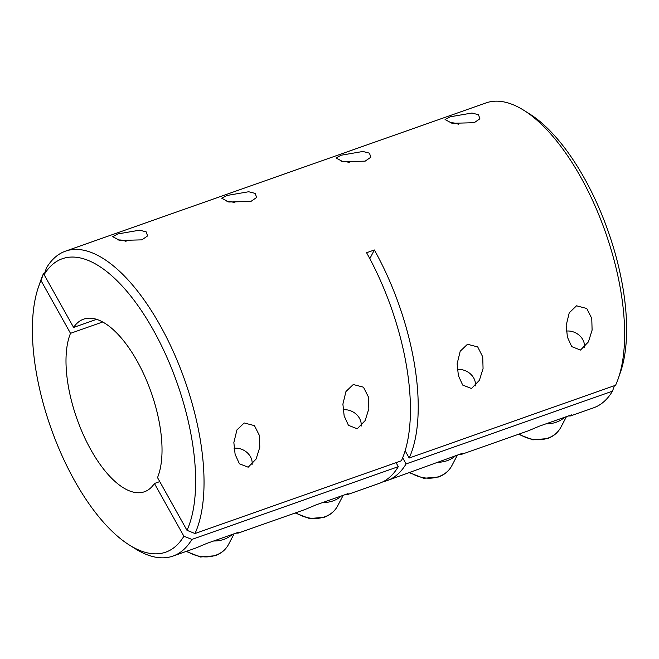 <?xml version="1.0" encoding="UTF-8"?>
<svg xmlns="http://www.w3.org/2000/svg" width="659" height="659" viewBox="0 0 659 659"><rect width="100%" height="100%" fill="white"/><g stroke="black" fill="none" stroke-linecap="round" stroke-linejoin="round"><path stroke-width="0.99" d="M344.855 494.736L347.235 494.654L348.117 493.583L315.974 504.918L305.018 509.531L238.196 533.09L239.077 532.027L206.926 543.362L195.978 547.975L172.955 556.089A161.653 69.607 70.6 0 1 135.12 548.659L129.321 545.018A155.557 66.987 -109.4 0 0 183.902 536.228L154.428 483.492A91.502 39.4 70.6 0 1 144.436 491.762A91.502 39.4 70.6 0 1 84.533 437.387A91.502 39.4 70.6 0 1 70.505 333.33L41.031 280.594A155.557 66.987 -109.4 0 0 38.42 287.159A155.557 66.987 -109.4 0 0 50.842 427.732A155.557 66.987 -109.4 0 0 129.321 545.018M568.132 416.027L570.513 415.944L571.394 414.882L539.243 426.208L528.296 430.829L461.473 454.38L462.354 453.318L387.138 480.584A161.653 69.607 -109.4 0 0 406.092 463.92L402.674 457.799M235.815 533.172L238.196 533.09M459.092 454.463L461.473 454.38M38.42 287.159L40.652 280.685A161.653 69.607 70.6 0 1 43.42 273.74L44.598 273.32M570.513 415.944L593.537 407.83A161.653 69.607 -109.4 0 0 612.491 391.158L406.092 463.92M383.151 481.688A161.653 69.607 -109.4 0 0 387.138 480.584M347.235 494.654L379.353 483.335A161.653 69.607 -109.4 0 0 398.3 466.663L191.901 539.424A161.653 69.607 70.6 0 1 172.955 556.089M154.428 483.492L159.766 481.605M102.672 321.996L70.505 333.33M612.491 391.158L614.402 385.68M183.902 536.228L191.901 539.424M398.3 466.663L396.059 462.643M43.42 273.74L41.031 280.594M226.861 195.501L221.786 198.252L228.78 202.016L250.922 201.423L256.623 197.478L255.198 193.417L248.649 191.744L226.861 195.501M341.09 155.236L336.016 157.979L343.009 161.743L365.16 161.15L370.86 157.213L369.427 153.143L362.878 151.471L341.09 155.236M450.138 116.8L445.064 119.543L452.049 123.307L474.2 122.714L479.9 118.777L478.475 114.707L471.918 113.035L450.138 116.8M117.821 233.945L112.747 236.688L119.732 240.453L141.883 239.86L147.583 235.922L146.158 231.853L139.601 230.18L117.821 233.945M576.534 305.809L586.757 308.486L591.766 318.412L592.103 330.118L588.421 341.881L580.505 350.061L571.724 346.618L567.432 337.186L566.172 325.439L569.236 312.794L576.534 305.809M467.486 344.253L477.717 346.931L482.726 356.849L483.063 368.562L479.381 380.325L471.457 388.497L462.684 385.062L458.392 375.622L457.124 363.875L460.196 351.231L467.486 344.253M353.257 384.518L363.48 387.195L368.488 397.122L368.826 408.827L365.144 420.59L357.227 428.77L348.446 425.327L344.155 415.887L342.894 404.14L345.959 391.504L353.257 384.518M244.217 422.963L254.44 425.64L259.448 435.558L259.786 447.263L256.104 459.035L248.188 467.206L239.406 463.771L235.115 454.331L233.854 442.584L236.919 429.94L244.217 422.963M618.348 378.315A161.653 69.607 -109.4 0 0 605.448 232.223A161.653 69.607 -109.4 0 0 523.88 110.341L529.679 113.982A155.557 66.987 70.6 0 1 608.158 231.268A155.557 66.987 70.6 0 1 620.58 371.841L618.348 378.315A161.653 69.607 -109.4 0 1 615.58 385.26L409.181 458.021L405.145 450.789M409.181 458.021A161.653 69.607 -109.4 0 0 374.37 249.975L369.814 258.657M374.37 249.975L366.577 252.727A161.653 69.607 -109.4 0 1 401.397 460.765L194.998 533.526L186.999 530.33L157.517 477.594A91.502 39.4 70.6 0 0 143.497 373.538A91.502 39.4 70.6 0 0 83.594 319.162A91.502 39.4 70.6 0 0 73.602 327.432L44.12 274.696L46.509 267.842A161.653 69.607 70.6 0 1 65.463 251.17A161.653 69.607 70.6 0 1 172.263 349.319A161.653 69.607 70.6 0 1 194.998 533.526M96.56 319.343L73.602 327.432M186.999 530.33A155.557 66.987 -109.4 0 0 153.44 330.258A155.557 66.987 -109.4 0 0 44.12 274.696M523.88 110.341A161.653 69.607 -109.4 0 0 486.045 102.911L65.463 251.17M564.639 417.254A30.503 25.553 -152.3 0 1 556.254 422.221A30.503 25.553 -152.3 0 1 545.998 423.828M566.345 331.082A14.918 12.496 -152.3 0 1 584.393 347.499M455.6 455.699A30.503 25.553 -152.3 0 1 447.214 460.657A30.503 25.553 -152.3 0 1 436.958 462.272M457.305 369.518A14.918 12.496 -152.3 0 1 475.353 385.935M234.027 448.227A14.918 12.496 -152.3 0 1 252.076 464.644M232.322 534.408A30.503 25.553 -152.3 0 1 223.936 539.367A30.503 25.553 -152.3 0 1 213.681 540.981M343.067 409.791A14.918 12.496 -152.3 0 1 361.116 426.208M341.37 495.963A30.503 25.553 -152.3 0 1 332.976 500.922A30.503 25.553 -152.3 0 1 322.721 502.537M450.254 122.871A14.918 12.496 -152.3 0 1 458.326 124.23M341.205 161.315A14.918 12.496 -152.3 0 1 349.278 162.666M117.936 240.024A14.918 12.496 -152.3 0 1 126.009 241.375M226.976 201.58A14.918 12.496 -152.3 0 1 235.049 202.939M519.185 434.042A30.503 25.553 27.7 0 0 547.909 438.144A30.503 25.553 27.7 0 0 560.9 427.221C557.992 432.601 553.511 436.39 547.44 438.581L532.81 439.85L518.485 434.281M410.137 472.478A30.503 25.553 27.7 0 0 438.861 476.581A30.503 25.553 27.7 0 0 451.86 465.658C448.952 471.037 444.463 474.826 438.4 477.025L423.762 478.294L409.445 472.725M186.868 551.188A30.503 25.553 27.7 0 0 215.592 555.29A30.503 25.553 27.7 0 0 228.582 544.367C225.683 549.746 221.193 553.535 215.122 555.735L200.493 557.003L186.167 551.426M295.907 512.743A30.503 25.553 27.7 0 0 324.632 516.854A30.503 25.553 27.7 0 0 337.622 505.931C334.723 511.31 330.233 515.099 324.162 517.29L309.532 518.559L295.216 512.99M566.46 416.62L560.9 427.221M457.42 455.056L451.86 465.658M234.143 533.765L228.582 544.367M343.182 495.329L337.622 505.931"/></g></svg>
